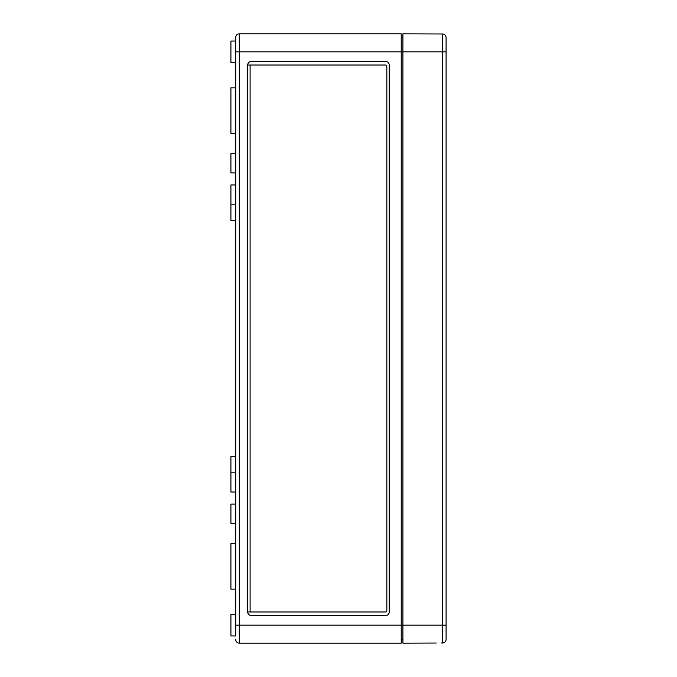 <?xml version="1.0" encoding="UTF-8"?>
<svg xmlns="http://www.w3.org/2000/svg" width="677" height="677" viewBox="0 0 677 677"><rect width="100%" height="100%" fill="white"/><g stroke="black" fill="none" stroke-linecap="round" stroke-linejoin="round"><path stroke-width="1.02" d="M235.714 153.696L230.916 153.696L230.916 172.889L235.714 172.889M235.714 184.973L230.916 184.973L230.916 220.414L235.714 220.414M235.714 456.586L230.916 456.586L230.916 492.027L235.714 492.027M235.714 504.111L230.916 504.111L230.916 523.304L235.714 523.304M235.714 87.824L230.916 87.824L230.916 133.403L235.714 133.403M235.714 543.597L230.916 543.597L230.916 589.176L235.714 589.176M235.714 41.043L235.714 51.841L235.714 37.447L235.714 41.043L230.916 41.043L230.916 62.639L235.714 62.639M235.714 635.957L235.714 625.159L235.714 635.957L230.916 635.957L230.916 614.361L235.714 614.361M436.25 643.032L402.908 643.15L402.908 625.159L401.233 625.159L401.233 51.841L239.311 51.841L239.311 625.159L401.233 625.159L401.233 643.15L239.311 643.15A3.597 3.597 0 0 1 235.714 639.553A3.597 3.597 0 0 0 239.311 643.15L239.311 625.159L235.714 625.159L235.714 51.841L239.311 51.841L239.311 33.85A3.597 3.597 0 0 0 235.714 37.447A3.597 3.597 0 0 1 239.311 33.85L401.233 33.85L401.233 51.841L446.084 51.841L446.084 37.59L446.084 639.41L446.084 625.159L442.504 625.159L442.504 33.985A3.597 3.597 0 0 1 446.084 37.59A3.597 3.597 0 0 0 442.504 33.985A3.597 3.597 0 0 1 446.084 37.59A3.597 3.597 0 0 0 442.504 33.985L402.908 33.85L402.908 625.159L442.504 625.159L442.504 643.015A3.597 3.597 0 0 0 446.084 639.41A3.597 3.597 0 0 1 442.504 643.015A3.597 3.597 0 0 0 446.084 639.41A3.597 3.597 0 0 1 442.504 643.015L441.531 643.015M247.706 65.034L251.302 65.034A1.202 1.202 0 0 0 250.101 66.236L250.101 610.764A1.202 1.202 0 0 0 251.302 611.966L247.706 611.966A3.597 3.597 0 0 0 251.302 615.562L385.636 615.562A3.597 3.597 0 0 0 389.233 611.966L389.233 65.034A3.597 3.597 0 0 0 385.636 61.438L251.302 61.438A3.597 3.597 0 0 0 247.706 65.034L247.706 611.966L385.636 611.966A1.202 1.202 0 0 0 386.838 610.764L386.838 66.236A1.202 1.202 0 0 0 385.636 65.034L247.706 65.034M401.233 639.79L402.908 639.79M401.233 37.21L402.908 37.21M251.302 611.966L385.636 611.966M385.636 65.034L251.302 65.034M235.714 204.166L230.916 204.166M235.714 472.834L230.916 472.834"/></g></svg>

